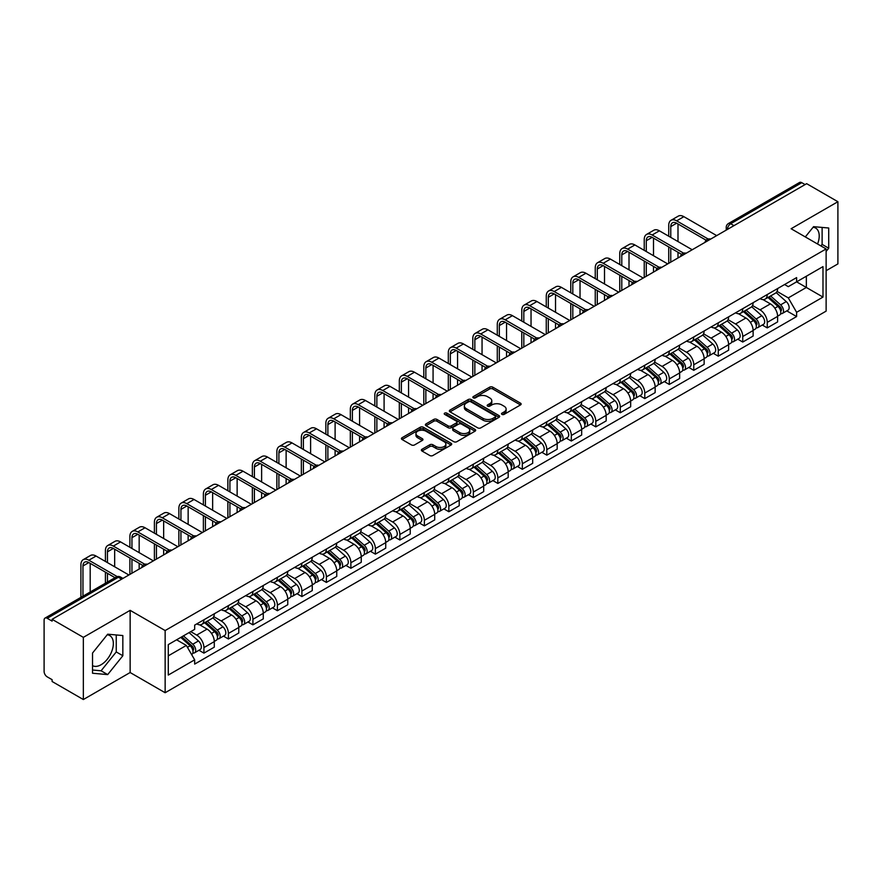 <?xml version="1.0" encoding="UTF-8"?>
<svg xmlns="http://www.w3.org/2000/svg" width="882" height="882" viewBox="0 0 882 882"><rect width="100%" height="100%" fill="white"/><g stroke="black" fill="none" stroke-linecap="round" stroke-linejoin="round"><path stroke-width="1.32" d="M501.957 414.397A1.521 0.882 0 0 0 504.118 414.397L520.49 404.937A2.183 1.257 0 0 0 521.13 404.055A2.183 1.257 0 0 0 520.49 403.162L492.751 387.143A2.183 1.257 0 0 0 489.675 387.143L473.292 396.602A1.521 0.882 0 0 0 472.851 397.22A1.521 0.882 0 0 0 473.292 397.848A1.521 0.882 0 0 0 475.453 397.848L477.57 396.624A6.979 4.024 0 0 1 487.437 396.624L489.753 397.958A6.979 4.024 0 0 1 491.792 400.803A6.979 4.024 0 0 1 489.753 403.647L487.625 404.871A1.521 0.882 0 0 0 487.184 405.5A1.521 0.882 0 0 0 487.625 406.117A1.521 0.882 0 0 0 489.786 406.117L491.902 404.893A6.979 4.024 0 0 1 501.77 404.893L504.085 406.227A6.979 4.024 0 0 1 506.125 409.083A6.979 4.024 0 0 1 504.085 411.927L501.957 413.151A1.521 0.882 0 0 0 501.516 413.768A1.521 0.882 0 0 0 501.957 414.397L501.957 413.151M813.072 227.269A17.32 10 -60 0 1 815.63 228.052A17.32 10 -60 0 1 817.57 244.005M107.196 634.808A17.32 10 -60 0 1 109.754 635.591A17.32 10 -60 0 1 112.411 649.472A17.32 10 -60 0 1 101.088 664.73A17.32 10 -60 0 1 92.533 665.645M422.015 449.247A2.183 1.257 0 0 0 421.375 450.14A2.183 1.257 0 0 0 422.015 451.033L429.799 455.52A2.183 1.257 0 0 0 432.886 455.52L451.066 445.024A2.183 1.257 0 0 0 451.705 444.131A2.183 1.257 0 0 0 451.066 443.249L423.327 427.23A2.183 1.257 0 0 0 420.24 427.23L402.06 437.726A2.183 1.257 0 0 0 401.42 438.619A2.183 1.257 0 0 0 402.06 439.512L411.464 444.936A2.183 1.257 0 0 0 414.54 444.936L422.324 440.438A2.183 1.257 0 0 0 422.963 439.556A2.183 1.257 0 0 0 422.324 438.663L417.66 435.973A5.832 3.363 0 0 1 415.951 433.591A5.832 3.363 0 0 1 419.556 430.482A5.832 3.363 0 0 1 425.907 431.21L444.175 441.75A5.832 3.363 0 0 1 445.873 444.131A5.832 3.363 0 0 1 442.279 447.24A5.832 3.363 0 0 1 435.928 446.512L432.886 444.76A2.183 1.257 0 0 0 429.799 444.76L422.015 449.247L422.015 451.033L429.799 446.568L429.799 444.76M165.143 630.553L130.139 610.344L83.349 637.355L52.104 619.318L806.655 183.677L837.9 201.713L791.11 228.736L826.125 248.945L165.143 630.553L165.143 692.734L826.125 311.125L826.125 248.945M477.724 427.858A2.183 1.257 0 0 0 480.811 427.858L498.992 417.351A2.183 1.257 0 0 0 499.631 416.469A2.183 1.257 0 0 0 498.992 415.576L471.253 399.557A2.183 1.257 0 0 0 468.177 399.557L449.985 410.064A2.183 1.257 0 0 0 449.346 410.946A2.183 1.257 0 0 0 449.985 411.839L477.724 427.858M445.278 414.727A1.521 0.882 0 0 1 446.832 414.937L475.001 431.21L456.843 441.684A2.183 1.257 0 0 1 453.767 441.684L426.028 425.675L426.028 423.889A2.183 1.257 0 0 0 425.389 424.782A2.183 1.257 0 0 0 426.028 425.675M426.028 423.889L433.812 419.402A2.183 1.257 0 0 1 436.888 419.402L448.133 425.896A2.183 1.257 0 0 0 451.22 425.896L456.38 422.919A2.183 1.257 0 0 0 457.019 422.026A2.183 1.257 0 0 0 456.38 421.133L444.671 414.375A1.521 0.882 0 0 1 444.219 413.746A1.521 0.882 0 0 1 445.167 412.941A1.521 0.882 0 0 1 446.832 413.129L475.034 429.413A2.183 1.257 0 0 1 475.674 430.295A2.183 1.257 0 0 1 475.034 431.188L475.034 429.413M83.349 637.355L83.349 699.536L52.104 681.499L52.104 679.68L47.242 676.88A4.443 2.569 -120 0 1 44.1 671.434L44.1 620.134A4.443 2.569 -120 0 1 45.015 618.095L116.137 577.037A4.443 2.569 60 0 1 118.364 577.258L47.242 618.315A4.443 2.569 -120 0 0 45.015 618.095M826.125 270.697L837.9 263.905L837.9 201.713M83.349 699.536L130.139 672.525L165.143 692.734M52.104 619.318L52.104 621.126L47.242 618.315M733.967 225.649L730.671 223.741A4.443 2.569 60 0 0 728.444 223.521L799.566 182.464A4.443 2.569 60 0 1 801.793 182.684L730.671 223.741A4.443 2.569 120 0 0 727.529 229.188L727.529 229.364M805.09 184.592L801.793 182.684M767.252 294.544A10.209 5.898 60 0 1 765.135 299.119L775.499 293.144A10.209 5.898 -120 0 0 777.615 288.557M752.544 305.536L760.03 309.858A10.209 5.898 60 0 1 767.252 322.371L777.615 316.384A10.209 5.898 -120 0 0 770.394 303.871L762.974 299.593M777.615 316.384L777.615 321.908L767.252 327.895L762.28 325.028M765.135 299.119A10.209 5.898 60 0 1 760.108 298.667M767.252 322.371L767.252 327.895M742.754 308.678A10.209 5.898 60 0 1 740.637 313.264L751.001 307.278A10.209 5.898 -120 0 0 753.118 302.691M737.793 339.173L742.754 342.04L753.118 336.053L753.118 330.53A10.209 5.898 -120 0 0 745.896 318.016L738.477 313.738M740.637 313.264A10.209 5.898 60 0 1 735.61 312.801M728.047 319.681L735.533 324.003A10.209 5.898 60 0 1 742.754 336.505L742.754 342.04M718.268 322.823A10.209 5.898 60 0 1 716.151 327.409L726.514 321.423A10.209 5.898 -120 0 0 728.631 316.836M713.295 353.307L718.268 356.174L728.631 350.198L728.631 344.664A10.209 5.898 -120 0 0 721.41 332.161L713.99 327.872M716.151 327.409A10.209 5.898 60 0 1 711.124 326.946M703.56 333.815L711.046 338.137A10.209 5.898 60 0 1 718.268 350.65L718.268 356.174M693.77 336.957A10.209 5.898 60 0 1 691.653 341.543L702.017 335.557A10.209 5.898 -120 0 0 704.134 330.982M688.809 367.452L693.77 370.319L704.134 364.332L704.134 358.809A10.209 5.898 -120 0 0 696.912 346.295L689.492 342.018M691.653 341.543A10.209 5.898 60 0 1 686.626 341.08M679.063 347.96L686.549 352.282A10.209 5.898 60 0 1 693.77 364.784L693.77 370.319M669.284 351.102A10.209 5.898 60 0 1 667.167 355.689L677.53 349.702A10.209 5.898 -120 0 0 679.647 345.116M664.311 381.586L669.284 384.453L679.647 378.477L679.647 372.943A10.209 5.898 -120 0 0 672.426 360.44L665.006 356.152M667.167 355.689A10.209 5.898 60 0 1 662.139 355.226M654.576 362.094L662.062 366.416A10.209 5.898 60 0 1 669.284 378.929L669.284 384.453M644.786 365.236A10.209 5.898 60 0 1 642.669 369.823L653.033 363.847A10.209 5.898 -120 0 0 655.15 359.261M639.825 395.731L644.786 398.598L655.15 392.611L655.15 387.088A10.209 5.898 -120 0 0 647.928 374.574L640.508 370.297M642.669 369.823A10.209 5.898 60 0 1 637.642 369.36M630.079 376.239L637.565 380.561A10.209 5.898 60 0 1 644.786 393.074L644.786 398.598M620.3 379.381A10.209 5.898 60 0 1 618.183 383.968L628.546 377.981A10.209 5.898 -120 0 0 630.652 373.395M615.327 409.865L620.3 412.743L630.663 406.756L630.663 401.222A10.209 5.898 -120 0 0 623.431 388.719L616.022 384.431M618.183 383.968A10.209 5.898 60 0 1 613.155 383.505M605.592 390.384L613.078 394.695A10.209 5.898 60 0 1 620.3 407.208L620.3 412.743M595.802 393.526A10.209 5.898 60 0 1 593.685 398.102L604.049 392.126A10.209 5.898 -120 0 0 606.166 387.54M590.841 424.01L595.802 426.877L606.166 420.901L606.166 415.367A10.209 5.898 -120 0 0 598.944 402.853L591.524 398.576M593.685 398.102A10.209 5.898 60 0 1 588.658 397.65M581.095 404.518L588.581 408.84A10.209 5.898 60 0 1 595.802 421.353L595.802 426.877M571.316 407.66A10.209 5.898 60 0 1 569.199 412.247L579.562 406.26A10.209 5.898 -120 0 0 581.668 401.685M566.343 438.156L571.316 441.022L581.668 435.035L581.668 429.512A10.209 5.898 -120 0 0 574.447 416.999L567.038 412.721M569.199 412.247A10.209 5.898 60 0 1 564.171 411.784M556.608 418.663L564.094 422.985A10.209 5.898 60 0 1 571.316 435.488L571.316 441.022M546.818 421.805A10.209 5.898 60 0 1 544.701 426.392L555.065 420.405A10.209 5.898 -120 0 0 557.181 415.819M541.846 452.29L546.818 455.156L557.181 449.181L557.181 443.646A10.209 5.898 -120 0 0 549.96 431.144L542.54 426.855M544.701 426.392A10.209 5.898 60 0 1 539.674 425.929M532.111 432.797L539.597 437.119A10.209 5.898 60 0 1 546.818 449.633L546.818 455.156M522.331 435.94A10.209 5.898 60 0 1 520.215 440.526L530.578 434.55A10.209 5.898 -120 0 0 532.684 429.964M517.359 466.435L522.331 469.301L532.684 463.315L532.684 457.791A10.209 5.898 -120 0 0 525.463 445.278L518.054 441M520.215 440.526A10.209 5.898 60 0 1 515.187 440.063M507.624 446.942L515.11 451.264A10.209 5.898 60 0 1 522.331 463.767L522.331 469.301M497.834 450.085A10.209 5.898 60 0 1 495.717 454.671L506.081 448.684A10.209 5.898 -120 0 0 508.197 444.098M492.862 480.569L497.834 483.446L508.197 477.46L508.197 471.925A10.209 5.898 -120 0 0 500.976 459.423L493.556 455.134M495.717 454.671A10.209 5.898 60 0 1 490.69 454.208M483.127 461.077L490.613 465.398A10.209 5.898 60 0 1 497.834 477.912L497.834 483.446M473.347 464.219A10.209 5.898 60 0 1 471.231 468.805L481.594 462.83A10.209 5.898 -120 0 0 483.7 458.243M468.375 494.714L473.347 497.58L483.7 491.594L483.7 486.07A10.209 5.898 -120 0 0 476.478 473.557L469.07 469.279M471.231 468.805A10.209 5.898 60 0 1 466.203 468.353M458.64 475.222L466.115 479.543A10.209 5.898 60 0 1 473.347 492.057L473.347 497.58M448.85 478.364A10.209 5.898 60 0 1 446.733 482.95L457.097 476.964A10.209 5.898 -120 0 0 459.213 472.377M443.878 508.859L448.85 511.725L459.213 505.739L459.213 500.215A10.209 5.898 -120 0 0 451.992 487.702L444.572 483.424M446.733 482.95A10.209 5.898 60 0 1 441.706 482.487M434.142 489.367L441.628 493.688A10.209 5.898 60 0 1 448.85 506.191L448.85 511.725M424.352 492.509A10.209 5.898 60 0 1 422.246 497.095L432.61 491.109A10.209 5.898 -120 0 0 434.716 486.522M419.391 522.993L424.363 525.859L434.716 519.884L434.716 514.349A10.209 5.898 -120 0 0 427.494 501.847L420.086 497.558M422.246 497.095A10.209 5.898 60 0 1 417.219 496.632M409.656 503.501L417.131 507.823A10.209 5.898 60 0 1 424.363 520.336L424.363 525.859M399.866 506.643A10.209 5.898 60 0 1 397.749 511.229L408.112 505.243A10.209 5.898 -120 0 0 410.229 500.667M394.893 537.138L399.866 540.005L410.229 534.018L410.229 528.494A10.209 5.898 -120 0 0 403.008 515.981L395.588 511.703M397.749 511.229A10.209 5.898 60 0 1 392.722 510.766M385.158 517.646L392.644 521.968A10.209 5.898 60 0 1 399.866 534.47L399.866 540.005M375.368 520.788A10.209 5.898 60 0 1 373.262 525.374L383.615 519.388A10.209 5.898 -120 0 0 385.732 514.801M370.407 551.272L375.368 554.139L385.732 548.163L385.732 542.628A10.209 5.898 -120 0 0 378.51 530.126L371.102 525.837M373.262 525.374A10.209 5.898 60 0 1 368.235 524.911M360.672 531.78L368.147 536.102A10.209 5.898 60 0 1 375.368 548.615L375.368 554.139M350.882 534.922A10.209 5.898 60 0 1 348.765 539.508L359.128 533.533A10.209 5.898 -120 0 0 361.245 528.946M345.909 565.417L350.882 568.284L361.245 562.297L361.245 556.774A10.209 5.898 -120 0 0 354.024 544.26L346.604 539.982M348.765 539.508A10.209 5.898 60 0 1 343.737 539.045M336.174 545.925L343.66 550.247A10.209 5.898 60 0 1 350.882 562.749L350.882 568.284M326.384 549.067A10.209 5.898 60 0 1 324.278 553.653L334.631 547.667A10.209 5.898 -120 0 0 336.748 543.08M321.423 579.551L326.384 582.429L336.748 576.442L336.748 570.908A10.209 5.898 -120 0 0 329.526 558.405L322.117 554.117M324.278 553.653A10.209 5.898 60 0 1 319.251 553.19M311.688 560.07L319.163 564.381A10.209 5.898 60 0 1 326.384 576.894L326.384 582.429M301.898 563.212A10.209 5.898 60 0 1 299.781 567.788L310.144 561.812A10.209 5.898 -120 0 0 312.261 557.226M296.925 593.696L301.898 596.563L312.261 590.587L312.261 585.053A10.209 5.898 -120 0 0 305.04 572.539L297.62 568.262M299.781 567.788A10.209 5.898 60 0 1 294.753 567.335M287.19 574.204L294.676 578.526A10.209 5.898 60 0 1 301.898 591.039L301.898 596.563M277.4 577.346A10.209 5.898 60 0 1 275.294 581.933L285.647 575.946A10.209 5.898 -120 0 0 287.764 571.371M272.439 607.841L277.4 610.708L287.764 604.721L287.764 599.198A10.209 5.898 -120 0 0 280.542 586.684L273.122 582.407M275.294 581.933A10.209 5.898 60 0 1 270.256 581.47M262.704 588.349L270.179 592.671A10.209 5.898 60 0 1 277.4 605.173L277.4 610.708M252.914 591.491A10.209 5.898 60 0 1 250.797 596.078L261.16 590.091A10.209 5.898 -120 0 0 263.277 585.505M247.941 621.975L252.914 624.842L263.277 618.866L263.277 613.332A10.209 5.898 -120 0 0 256.056 600.829L248.636 596.541M250.797 596.078A10.209 5.898 60 0 1 245.769 595.615M238.206 602.483L245.692 606.805A10.209 5.898 60 0 1 252.914 619.318L252.914 624.842M228.416 605.625A10.209 5.898 60 0 1 226.299 610.212L236.663 604.236A10.209 5.898 -120 0 0 238.779 599.65M223.455 636.12L228.416 638.987L238.779 633L238.779 627.477A10.209 5.898 -120 0 0 231.558 614.963L224.138 610.686M226.299 610.212A10.209 5.898 60 0 1 221.272 609.749M213.709 616.628L221.195 620.95A10.209 5.898 60 0 1 228.416 633.452L228.416 638.987M203.929 619.77A10.209 5.898 60 0 1 201.813 624.357L212.176 618.37A10.209 5.898 -120 0 0 214.293 613.784M198.957 650.255L203.929 653.132L214.293 647.145L214.293 641.611A10.209 5.898 -120 0 0 207.072 629.109L199.652 624.82M201.813 624.357A10.209 5.898 60 0 1 196.785 623.894M190.744 631.644L196.708 635.084A10.209 5.898 60 0 1 203.929 647.597L203.929 653.132M784.594 284.522L788.288 286.65L822.983 266.618L806.346 276.231L806.346 287.466L788.288 297.895L777.031 291.391M168.286 655.844L186.345 645.426L194.668 659.835L168.286 675.061L168.286 644.61L194.668 629.373L194.668 625.118L796.611 277.587L796.611 281.843L822.983 297.08L796.611 312.305L788.288 297.895M822.983 266.618L822.983 297.08M194.668 659.835L194.668 664.091L796.611 316.561L796.611 312.305M826.125 251.436L828.716 248.217L828.716 228.008L813.568 226.663L805.31 236.927M130.139 610.344L130.139 672.525M92.533 673.242L107.681 674.598L122.841 655.745L122.841 635.547L107.681 634.191L92.533 653.044L92.533 673.242M186.345 645.426L176.609 639.803M786.777 310.883L796.611 316.561M820.899 245.924L822.123 244.402L822.123 227.424M822.123 244.402L828.716 248.217M92.533 670.022L101.088 670.794L116.248 651.941L116.248 634.963M101.088 670.794L107.681 674.598M116.248 651.941L122.841 655.745M502.575 414.606L504.085 413.735A6.979 4.024 0 0 0 506.125 410.891L506.125 409.083M491.792 400.803L491.792 402.622A6.979 4.024 0 0 1 489.753 405.466L488.242 406.337M520.49 403.162L520.49 404.937L492.751 388.962A2.183 1.257 0 0 0 489.675 388.962L473.91 398.058M498.992 415.576L498.992 417.351L471.253 401.376A2.183 1.257 0 0 0 468.177 401.376L450.018 411.85M495.144 417.087A1.521 0.882 0 0 0 495.585 416.469A1.521 0.882 0 0 0 495.144 415.841L470.79 401.784A1.521 0.882 0 0 0 468.64 401.784L466.402 403.074A6.979 4.024 0 0 0 464.362 405.918A6.979 4.024 0 0 0 466.402 408.763L483.049 418.377A6.979 4.024 0 0 0 492.906 418.377L495.144 417.087L495.144 418.895A1.521 0.882 0 0 0 495.585 418.277L495.585 416.469M464.362 405.918L464.362 407.738A6.979 4.024 0 0 0 466.402 410.582L466.402 408.763M495.144 418.895L492.906 420.185A6.979 4.024 0 0 1 483.049 420.185L466.402 410.582M426.05 425.686L433.812 421.21L433.812 419.402M457.019 422.026L457.019 423.834A2.183 1.257 0 0 1 456.38 424.727L451.22 427.704A2.183 1.257 0 0 1 448.133 427.704L436.888 421.21A2.183 1.257 0 0 0 433.812 421.21M459.809 432.632A5.832 3.363 0 0 0 466.17 433.36A5.832 3.363 0 0 0 469.764 430.251A5.832 3.363 0 0 0 468.055 427.88L461.628 424.165A2.183 1.257 0 0 0 458.541 424.165L453.381 427.142A2.183 1.257 0 0 0 452.742 428.035A2.183 1.257 0 0 0 453.381 428.917L459.809 432.632L459.809 434.451A5.832 3.363 0 0 0 466.17 435.179A5.832 3.363 0 0 0 469.764 432.07L469.764 430.251M452.742 428.035L452.742 429.843A2.183 1.257 0 0 0 453.381 430.736L453.381 428.917M459.809 434.451L453.381 430.736M445.873 444.131L445.873 445.95A5.832 3.363 0 0 1 442.279 449.059A5.832 3.363 0 0 1 435.928 448.332L432.886 446.568A2.183 1.257 0 0 0 429.799 446.568M415.951 433.591L415.951 435.399A5.832 3.363 0 0 0 417.66 437.781L417.66 435.973M422.324 438.663L422.324 440.438L417.66 437.781M451.033 445.046L423.327 429.038A2.183 1.257 0 0 0 420.24 429.038L402.093 439.523L402.06 437.726M767.957 297.499L777.935 306.396A5.546 3.208 60 0 1 779.677 314.984L777.604 316.175M768.222 297.73L772.919 300.442M768.961 296.914L780.074 306.826A2.668 1.543 60 0 1 780.901 310.938A2.668 1.543 60 0 1 780.658 311.037M770.625 295.955L780.603 304.852A5.546 3.208 60 0 1 782.345 313.441A5.546 3.208 60 0 1 780.669 313.617M776.193 292.615L786.259 301.6A5.546 3.208 60 0 1 788.001 310.177L782.345 313.441M670.772 237.39L670.772 226.597A8.324 4.807 60 0 1 672.492 222.793A8.324 4.807 60 0 1 676.659 223.201L706.14 240.224M716.691 235.615L683.881 216.674A11.212 6.472 -120 0 0 678.28 216.123L671.048 220.291A11.212 6.472 -120 0 0 668.732 225.417L668.732 236.211M708.169 239.033L676.659 220.842A11.212 6.472 -120 0 0 671.048 220.291M668.732 246.905L668.732 263.31M670.772 262.13L670.772 248.085M677.993 257.963L677.993 252.252M677.993 241.558L677.993 223.973M743.46 311.633L753.448 320.541A5.546 3.208 60 0 1 755.19 329.118L753.118 330.32M743.724 311.864L748.432 314.576M744.474 311.048L755.576 320.96A2.668 1.543 60 0 1 756.414 325.083A2.668 1.543 60 0 1 756.172 325.182M746.139 310.089L756.117 318.997A5.546 3.208 60 0 1 757.859 327.586A5.546 3.208 60 0 1 756.183 327.762M751.696 306.749L761.761 315.734A5.546 3.208 60 0 1 763.514 324.322L757.859 327.586M718.973 325.778L728.951 334.675A5.546 3.208 60 0 1 730.693 343.263L728.62 344.454M719.238 326.009L723.935 328.721M719.977 325.193L731.09 335.105A2.668 1.543 60 0 1 731.917 339.217A2.668 1.543 60 0 1 731.674 339.316M721.641 324.234L731.619 333.142A5.546 3.208 60 0 1 733.361 341.72A5.546 3.208 60 0 1 731.685 341.896M727.209 320.894L737.275 329.879A5.546 3.208 60 0 1 739.017 338.456L733.361 341.72M646.274 251.524L646.274 240.742A8.324 4.807 60 0 1 648.005 236.927A8.324 4.807 60 0 1 652.162 237.346L681.643 254.358M692.205 249.76L659.394 230.819A11.212 6.472 -120 0 0 653.783 230.257L646.561 234.425A11.212 6.472 -120 0 0 644.235 239.562L644.235 250.345M683.671 253.178L652.162 234.987A11.212 6.472 -120 0 0 646.561 234.425M644.235 261.05L644.235 277.455M646.274 276.275L646.274 262.219M653.507 272.108L653.507 266.397M653.507 255.692L653.507 238.107M621.788 265.669L621.788 254.887A8.324 4.807 60 0 1 623.508 251.072A8.324 4.807 60 0 1 627.675 251.48L657.156 268.503M667.707 263.905L634.897 244.953A11.212 6.472 -120 0 0 629.296 244.402L622.064 248.57A11.212 6.472 -120 0 0 619.748 253.707L619.748 264.49M659.185 267.312L627.675 249.121A11.212 6.472 -120 0 0 622.064 248.57M619.748 275.184L619.748 291.589M621.788 290.41L621.788 276.364M629.009 286.242L629.009 280.531M629.009 269.837L629.009 252.252M694.476 339.912L704.464 348.82A5.546 3.208 60 0 1 706.206 357.408L704.134 358.599M694.74 340.154L699.448 342.866M695.49 339.338L706.592 349.239A2.668 1.543 60 0 1 707.43 353.362A2.668 1.543 60 0 1 707.188 353.462M697.155 338.368L707.132 347.276A5.546 3.208 60 0 1 708.874 355.865A5.546 3.208 60 0 1 707.199 356.041M702.711 335.028L712.777 344.013A5.546 3.208 60 0 1 714.519 352.602L708.874 355.865M669.989 354.057L679.967 362.965A5.546 3.208 60 0 1 681.709 371.543L679.636 372.744M670.254 354.288L674.951 357.001M670.993 353.473L682.106 363.384A2.668 1.543 60 0 1 682.933 367.507A2.668 1.543 60 0 1 682.69 367.596M672.657 352.513L682.635 361.422A5.546 3.208 60 0 1 684.377 369.999A5.546 3.208 60 0 1 682.701 370.186M678.225 349.173L688.291 358.158A5.546 3.208 60 0 1 690.033 366.736L684.377 369.999M645.492 368.191L655.48 377.099A5.546 3.208 60 0 1 657.222 385.688L655.15 386.878M645.756 368.433L650.453 371.146M646.506 367.618L657.608 377.529A2.668 1.543 60 0 1 658.446 381.641A2.668 1.543 60 0 1 658.204 381.741M648.171 366.658L658.148 375.556A5.546 3.208 60 0 1 659.89 384.144A5.546 3.208 60 0 1 658.215 384.32M653.727 363.318L663.793 372.292A5.546 3.208 60 0 1 665.535 380.881L659.89 384.144M597.29 279.803L597.29 269.021A8.324 4.807 60 0 1 599.021 265.206A8.324 4.807 60 0 1 603.178 265.625L632.659 282.648M643.221 278.039L610.41 259.099A11.212 6.472 -120 0 0 604.798 258.536L597.577 262.715A11.212 6.472 -120 0 0 595.251 267.841L595.251 278.635M634.687 281.457L603.178 263.266A11.212 6.472 -120 0 0 597.577 262.715M595.251 289.329L595.251 305.734M597.29 304.555L597.29 290.509M604.512 300.387L604.512 294.676M604.512 283.982L604.512 266.397M572.804 293.949L572.804 283.166A8.324 4.807 60 0 1 574.524 279.351A8.324 4.807 60 0 1 578.691 279.759L608.172 296.782M618.723 292.185L585.913 273.233A11.212 6.472 -120 0 0 580.301 272.681L573.079 276.849A11.212 6.472 -120 0 0 570.764 281.986L570.764 292.769M610.201 295.602L578.691 277.411A11.212 6.472 -120 0 0 573.079 276.849M570.764 303.463L570.764 319.868M572.804 318.7L572.804 304.643M580.025 314.521L580.025 308.81M580.025 298.116L580.025 280.531M548.306 308.094L548.306 297.3A8.324 4.807 60 0 1 550.037 293.497A8.324 4.807 60 0 1 554.194 293.904L583.675 310.927M594.236 306.319L561.415 287.378A11.212 6.472 -120 0 0 555.814 286.826L548.593 290.994A11.212 6.472 -120 0 0 546.267 296.12L546.267 306.914M585.703 309.736L554.194 291.545A11.212 6.472 -120 0 0 548.593 290.994M546.267 317.608L546.267 334.013M548.306 332.834L548.306 318.788M555.528 328.666L555.528 322.955M555.528 312.261L555.528 294.676M621.005 382.336L630.983 391.244A5.546 3.208 60 0 1 632.725 399.822L630.652 401.023M621.27 382.567L625.966 385.28M622.008 381.752L633.122 391.663A2.668 1.543 60 0 1 633.949 395.786A2.668 1.543 60 0 1 633.706 395.886M623.673 380.792L633.651 389.701A5.546 3.208 60 0 1 635.393 398.289A5.546 3.208 60 0 1 633.717 398.466M629.241 377.452L639.307 386.437A5.546 3.208 60 0 1 641.049 395.026L635.393 398.289M523.82 322.228L523.82 311.445A8.324 4.807 60 0 1 525.54 307.631A8.324 4.807 60 0 1 529.707 308.05L559.188 325.061M569.739 320.464L536.929 301.523A11.212 6.472 -120 0 0 531.317 300.96L524.095 305.128A11.212 6.472 -120 0 0 521.78 310.266L521.78 321.048M561.217 323.881L529.707 305.69A11.212 6.472 -120 0 0 524.095 305.128M521.78 331.742L521.78 348.158M523.82 346.979L523.82 332.922M531.041 342.811L531.041 337.1M531.041 326.395L531.041 308.81M596.508 396.481L606.496 405.378A5.546 3.208 60 0 1 608.238 413.967L606.166 415.157M596.772 396.713L601.469 399.425M597.522 395.897L608.624 405.808A2.668 1.543 60 0 1 609.462 409.921A2.668 1.543 60 0 1 609.219 410.02M599.176 394.938L609.164 403.846A5.546 3.208 60 0 1 610.906 412.423A5.546 3.208 60 0 1 609.23 412.6M604.743 391.597L614.809 400.582A5.546 3.208 60 0 1 616.551 409.16L610.906 412.423M499.322 336.373L499.322 325.579A8.324 4.807 60 0 1 501.053 321.776A8.324 4.807 60 0 1 505.21 322.184L534.69 339.206M545.252 334.598L512.431 315.657A11.212 6.472 -120 0 0 506.83 315.106L499.609 319.273A11.212 6.472 -120 0 0 497.283 324.411L497.283 335.193M536.719 338.015L505.21 319.824A11.212 6.472 -120 0 0 499.609 319.273M497.283 345.887L497.283 362.293M499.322 361.113L499.322 347.067M506.544 356.945L506.544 351.234M506.544 340.54L506.544 322.955M572.021 410.615L581.999 419.523A5.546 3.208 60 0 1 583.741 428.101L581.668 429.302M572.286 410.858L576.982 413.57M573.024 410.031L584.127 419.942A2.668 1.543 60 0 1 584.964 424.066A2.668 1.543 60 0 1 584.722 424.165M574.689 409.072L584.667 417.98A5.546 3.208 60 0 1 586.409 426.568A5.546 3.208 60 0 1 584.733 426.745M580.257 405.731L590.323 414.716A5.546 3.208 60 0 1 592.065 423.305L586.409 426.568M474.836 350.507L474.836 339.724A8.324 4.807 60 0 1 476.556 335.91A8.324 4.807 60 0 1 480.723 336.329L510.204 353.34M520.755 348.743L487.944 329.802A11.212 6.472 -120 0 0 482.333 329.24L475.111 333.418A11.212 6.472 -120 0 0 472.796 338.545L472.796 349.327M512.233 352.161L480.723 333.969A11.212 6.472 -120 0 0 475.111 333.418M472.796 360.032L472.796 376.438M474.836 375.258L474.836 361.212M482.057 371.09L482.057 365.38M482.057 354.685L482.057 337.1M547.524 424.76L557.512 433.668A5.546 3.208 60 0 1 559.254 442.246L557.181 443.437M547.788 424.992L552.485 427.704M548.538 424.176L559.64 434.087A2.668 1.543 60 0 1 560.478 438.211A2.668 1.543 60 0 1 560.235 438.299M550.192 423.217L560.18 432.125A5.546 3.208 60 0 1 561.922 440.702A5.546 3.208 60 0 1 560.246 440.879M555.759 419.876L565.825 428.861A5.546 3.208 60 0 1 567.567 437.439L561.922 440.702M450.338 364.652L450.338 353.869A8.324 4.807 60 0 1 452.069 350.055A8.324 4.807 60 0 1 456.226 350.463L485.706 367.485M496.268 362.888L463.447 343.936A11.212 6.472 -120 0 0 457.846 343.385L450.625 347.552A11.212 6.472 -120 0 0 448.299 352.69L448.299 363.472M487.735 366.295L456.226 348.114A11.212 6.472 -120 0 0 450.625 347.552M448.299 374.166L448.299 390.572M450.338 389.392L450.338 375.346M457.56 385.225L457.56 379.514M457.56 368.819L457.56 351.234M523.037 438.894L533.015 447.802A5.546 3.208 60 0 1 534.757 456.391L532.684 457.582M523.302 439.137L527.998 441.849M524.04 438.321L535.142 448.221A2.668 1.543 60 0 1 535.98 452.345A2.668 1.543 60 0 1 535.738 452.444M525.705 437.362L535.683 446.259A5.546 3.208 60 0 1 537.425 454.847A5.546 3.208 60 0 1 535.749 455.024M531.273 434.021L541.339 442.996A5.546 3.208 60 0 1 543.08 451.584L537.425 454.847M425.852 378.797L425.852 368.003A8.324 4.807 60 0 1 427.572 364.189A8.324 4.807 60 0 1 431.739 364.608L461.22 381.63M471.771 377.022L438.96 358.081A11.212 6.472 -120 0 0 433.349 357.53L426.127 361.697A11.212 6.472 -120 0 0 423.812 366.824L423.812 377.617M463.248 380.44L431.739 362.248A11.212 6.472 -120 0 0 426.127 361.697M423.812 388.312L423.812 404.717M425.852 403.537L425.852 389.491M433.073 399.37L433.073 393.659M433.073 382.964L433.073 365.38M498.539 453.039L508.528 461.947A5.546 3.208 60 0 1 510.27 470.525L508.197 471.727M498.804 453.271L503.501 455.983M499.554 452.455L510.656 462.366A2.668 1.543 60 0 1 511.494 466.49A2.668 1.543 60 0 1 511.251 466.578M501.208 451.496L511.196 460.404A5.546 3.208 60 0 1 512.938 468.981A5.546 3.208 60 0 1 511.262 469.169M506.775 448.155L516.841 457.141A5.546 3.208 60 0 1 518.583 465.718L512.938 468.981M401.354 392.931L401.354 382.149A8.324 4.807 60 0 1 403.085 378.334A8.324 4.807 60 0 1 407.241 378.742L436.722 395.764M447.284 391.167L414.463 372.215A11.212 6.472 -120 0 0 408.862 371.664L401.641 375.831A11.212 6.472 -120 0 0 399.314 380.969L399.314 391.751M438.751 394.585L407.241 376.393A11.212 6.472 -120 0 0 401.641 375.831M399.314 402.446L399.314 418.862M401.354 417.682L401.354 403.625M408.575 413.504L408.575 407.793M408.575 397.098L408.575 379.514M474.053 467.173L484.031 476.082A5.546 3.208 60 0 1 485.773 484.67L483.7 485.861M474.318 467.416L479.014 470.128M475.056 466.6L486.158 476.512A2.668 1.543 60 0 1 486.996 480.624A2.668 1.543 60 0 1 486.754 480.723M476.721 465.641L486.699 474.538A5.546 3.208 60 0 1 488.441 483.127A5.546 3.208 60 0 1 486.765 483.303M482.289 462.3L492.354 471.286A5.546 3.208 60 0 1 494.096 479.863L488.441 483.127M376.868 407.076L376.868 396.283A8.324 4.807 60 0 1 378.587 392.479A8.324 4.807 60 0 1 382.755 392.887L412.236 409.91M422.787 405.301L389.976 386.36A11.212 6.472 -120 0 0 384.365 385.809L377.143 389.976A11.212 6.472 -120 0 0 374.828 395.103L374.828 405.896M414.264 408.719L382.755 390.528A11.212 6.472 -120 0 0 377.143 389.976M374.828 416.591L374.828 432.996M376.868 431.816L376.868 417.77M384.089 427.649L384.089 421.938M384.089 411.244L384.089 393.659M449.555 481.318L459.544 490.227A5.546 3.208 60 0 1 461.286 498.804L459.213 500.006M449.82 481.55L454.517 484.262M450.57 480.734L461.672 490.646A2.668 1.543 60 0 1 462.51 494.769A2.668 1.543 60 0 1 462.267 494.868M452.223 479.775L462.212 488.683A5.546 3.208 60 0 1 463.954 497.272A5.546 3.208 60 0 1 462.278 497.448M457.791 476.434L467.857 485.42A5.546 3.208 60 0 1 469.599 494.008L463.954 497.272M352.37 421.21L352.37 410.428A8.324 4.807 60 0 1 354.101 406.613A8.324 4.807 60 0 1 358.257 407.032L387.738 424.044M398.3 419.446L365.479 400.505A11.212 6.472 -120 0 0 359.878 399.943L352.657 404.11A11.212 6.472 -120 0 0 350.33 409.248L350.33 420.03M389.767 422.864L358.257 404.673A11.212 6.472 -120 0 0 352.657 404.11M350.33 430.736L350.33 447.141M352.37 445.961L352.37 431.904M359.591 441.794L359.591 436.083M359.591 425.378L359.591 407.793M425.069 495.464L435.047 504.361A5.546 3.208 60 0 1 436.788 512.949L434.716 514.14M425.333 495.695L430.03 498.407M426.072 494.879L437.174 504.791A2.668 1.543 60 0 1 438.012 508.903A2.668 1.543 60 0 1 437.77 509.002M427.737 493.92L437.715 502.828A5.546 3.208 60 0 1 439.457 511.406A5.546 3.208 60 0 1 437.781 511.582M433.305 490.579L443.37 499.565A5.546 3.208 60 0 1 445.112 508.142L439.457 511.406M327.883 435.355L327.883 424.573A8.324 4.807 60 0 1 329.603 420.758A8.324 4.807 60 0 1 333.771 421.166L363.252 438.189M373.803 433.591L340.992 414.639A11.212 6.472 -120 0 0 335.38 414.088L328.159 418.255A11.212 6.472 -120 0 0 325.844 423.393L325.844 434.176M365.269 436.998L333.771 418.807A11.212 6.472 -120 0 0 328.159 418.255M325.844 444.87L325.844 461.275M327.883 460.095L327.883 446.049M335.105 455.928L335.105 450.217M335.105 439.523L335.105 421.938M400.571 509.598L410.549 518.506A5.546 3.208 60 0 1 412.302 527.094L410.229 528.285M400.836 509.84L405.533 512.552M401.586 509.024L412.688 518.925A2.668 1.543 60 0 1 413.526 523.048A2.668 1.543 60 0 1 413.283 523.147M403.239 508.054L413.228 516.962A5.546 3.208 60 0 1 414.97 525.551A5.546 3.208 60 0 1 413.294 525.727M408.807 504.713L418.873 513.699A5.546 3.208 60 0 1 420.615 522.287L414.97 525.551M303.386 449.489L303.386 438.707A8.324 4.807 60 0 1 305.117 434.892A8.324 4.807 60 0 1 309.273 435.311L338.754 452.334M349.316 447.725L316.495 428.784A11.212 6.472 -120 0 0 310.894 428.222L303.673 432.401A11.212 6.472 -120 0 0 301.346 437.527L301.346 448.321M340.783 451.143L309.273 432.952A11.212 6.472 -120 0 0 303.673 432.401M301.346 459.015L301.346 475.42M303.386 474.24L303.386 460.195M310.607 470.073L310.607 464.362M310.607 453.668L310.607 436.083M376.085 523.743L386.062 532.651A5.546 3.208 60 0 1 387.804 541.228L385.732 542.43M376.349 523.974L381.046 526.686M377.088 523.158L388.19 533.07A2.668 1.543 60 0 1 389.028 537.193A2.668 1.543 60 0 1 388.786 537.281M378.753 522.199L388.73 531.107A5.546 3.208 60 0 1 390.472 539.685A5.546 3.208 60 0 1 388.797 539.872M384.32 518.859L394.386 527.844A5.546 3.208 60 0 1 396.128 536.421L390.472 539.685M278.899 463.634L278.899 452.852A8.324 4.807 60 0 1 280.619 449.037A8.324 4.807 60 0 1 284.787 449.445L314.268 466.468M324.819 461.87L292.008 442.918A11.212 6.472 -120 0 0 286.396 442.367L279.175 446.535A11.212 6.472 -120 0 0 276.86 451.672L276.86 462.455M316.285 465.277L284.787 447.097A11.212 6.472 -120 0 0 279.175 446.535M276.86 473.149L276.86 489.554M278.899 488.385L278.899 474.329M286.121 484.207L286.121 478.496M286.121 467.802L286.121 450.217M351.587 537.877L361.565 546.785A5.546 3.208 60 0 1 363.307 555.373L361.245 556.564M351.852 538.119L356.548 540.831M352.602 537.303L363.704 547.204A2.668 1.543 60 0 1 364.542 551.327A2.668 1.543 60 0 1 364.299 551.426M354.255 536.344L364.244 545.241A5.546 3.208 60 0 1 365.986 553.83A5.546 3.208 60 0 1 364.31 554.006M359.823 533.004L369.889 541.978A5.546 3.208 60 0 1 371.631 550.566L365.986 553.83M254.402 477.779L254.402 466.986A8.324 4.807 60 0 1 256.133 463.182A8.324 4.807 60 0 1 260.289 463.59L289.77 480.613M300.321 476.004L267.511 457.063A11.212 6.472 -120 0 0 261.91 456.512L254.689 460.68A11.212 6.472 -120 0 0 252.362 465.806L252.362 476.6M291.799 479.422L260.289 461.231A11.212 6.472 -120 0 0 254.689 460.68M252.362 487.294L252.362 503.699M254.402 502.52L254.402 488.474M261.623 498.352L261.623 492.641M261.623 481.947L261.623 464.362M327.101 552.022L337.078 560.93A5.546 3.208 60 0 1 338.82 569.507L336.748 570.709M327.365 552.253L332.062 554.965M328.104 551.437L339.206 561.349A2.668 1.543 60 0 1 340.044 565.472A2.668 1.543 60 0 1 339.802 565.571M329.769 550.478L339.746 559.386A5.546 3.208 60 0 1 341.488 567.975A5.546 3.208 60 0 1 339.813 568.151M335.336 547.138L345.402 556.123A5.546 3.208 60 0 1 347.144 564.712L341.488 567.975M229.915 491.913L229.915 481.131A8.324 4.807 60 0 1 231.635 477.316A8.324 4.807 60 0 1 235.803 477.735L265.284 494.747M275.834 490.149L243.024 471.209A11.212 6.472 -120 0 0 237.412 470.646L230.191 474.814A11.212 6.472 -120 0 0 227.876 479.951L227.876 490.734M267.301 493.567L235.803 475.376A11.212 6.472 -120 0 0 230.191 474.814M227.876 501.428L227.876 517.844M229.915 516.665L229.915 502.608M237.137 512.497L237.137 506.786M237.137 496.081L237.137 478.496M302.603 566.167L312.581 575.064A5.546 3.208 60 0 1 314.323 583.652L312.261 584.843M302.868 566.398L307.564 569.111M303.606 565.582L314.72 575.494A2.668 1.543 60 0 1 315.558 579.606A2.668 1.543 60 0 1 315.315 579.706M305.271 564.623L315.249 573.532A5.546 3.208 60 0 1 317.002 582.109A5.546 3.208 60 0 1 315.315 582.285M310.839 561.283L320.905 570.268A5.546 3.208 60 0 1 322.647 578.846L317.002 582.109M205.418 506.059L205.418 495.265A8.324 4.807 60 0 1 207.149 491.461A8.324 4.807 60 0 1 211.305 491.869L240.786 508.892M251.337 504.284L218.527 485.343A11.212 6.472 -120 0 0 212.926 484.791L205.704 488.959A11.212 6.472 -120 0 0 203.378 494.096L203.378 504.879M242.815 507.701L211.305 489.51A11.212 6.472 -120 0 0 205.704 488.959M203.378 515.573L203.378 531.978M205.418 530.799L205.418 516.753M212.639 526.631L212.639 520.92M212.639 510.226L212.639 492.641M278.117 580.301L288.094 589.209A5.546 3.208 60 0 1 289.836 597.787L287.764 598.988M278.381 580.543L283.078 583.256M279.12 579.717L290.222 589.628A2.668 1.543 60 0 1 291.06 593.751A2.668 1.543 60 0 1 290.817 593.851M280.785 578.757L290.762 587.666A5.546 3.208 60 0 1 292.504 596.254A5.546 3.208 60 0 1 290.828 596.43M286.341 575.417L296.418 584.402A5.546 3.208 60 0 1 298.16 592.991L292.504 596.254M180.931 520.193L180.931 509.41A8.324 4.807 60 0 1 182.651 505.595A8.324 4.807 60 0 1 186.819 506.014L216.299 523.026M226.85 518.429L194.04 499.488A11.212 6.472 -120 0 0 188.428 498.925L181.207 503.104A11.212 6.472 -120 0 0 178.881 508.23L178.881 519.013M218.317 521.846L186.819 503.655A11.212 6.472 -120 0 0 181.207 503.104M178.881 529.718L178.881 546.123M180.931 544.944L180.931 530.898M188.153 540.776L188.153 535.065M188.153 524.371L188.153 506.786M253.619 594.446L263.597 603.343A5.546 3.208 60 0 1 265.339 611.932L263.277 613.122M253.884 594.677L258.58 597.39M254.622 593.862L265.736 603.773A2.668 1.543 60 0 1 266.573 607.896A2.668 1.543 60 0 1 266.331 607.985M256.287 592.902L266.265 601.811A5.546 3.208 60 0 1 268.007 610.388A5.546 3.208 60 0 1 266.331 610.564M261.855 589.562L271.921 598.547A5.546 3.208 60 0 1 273.663 607.125L268.007 610.388M156.434 534.338L156.434 523.555A8.324 4.807 60 0 1 158.154 519.741A8.324 4.807 60 0 1 162.321 520.148L191.802 537.171M202.353 532.574L169.542 513.622A11.212 6.472 -120 0 0 163.942 513.07L156.72 517.238A11.212 6.472 -120 0 0 154.394 522.376L154.394 533.158M193.831 535.98L162.321 517.789A11.212 6.472 -120 0 0 156.72 517.238M154.394 543.852L154.394 560.257M156.434 559.078L156.434 545.032M163.655 554.91L163.655 549.199M163.655 538.505L163.655 520.92M229.133 608.58L239.11 617.488A5.546 3.208 60 0 1 240.852 626.077L238.779 627.267M229.397 608.823L234.094 611.535M230.136 608.007L241.238 617.907A2.668 1.543 60 0 1 242.076 622.031A2.668 1.543 60 0 1 241.833 622.13M231.801 607.048L241.778 615.945A5.546 3.208 60 0 1 243.52 624.533A5.546 3.208 60 0 1 241.844 624.71M237.357 603.707L247.434 612.681A5.546 3.208 60 0 1 249.176 621.27L243.52 624.533M131.947 548.483L131.947 537.689A8.324 4.807 60 0 1 133.667 533.875A8.324 4.807 60 0 1 137.835 534.294L167.304 551.316M177.866 546.708L145.056 527.767A11.212 6.472 -120 0 0 139.444 527.216L132.223 531.383A11.212 6.472 -120 0 0 129.897 536.51L129.897 547.303M169.333 550.125L137.835 531.934A11.212 6.472 -120 0 0 132.223 531.383M129.897 557.997L129.897 574.403M131.947 573.223L131.947 559.177M139.169 569.055L139.169 563.344M139.169 552.65L139.169 535.065M204.635 622.725L214.613 631.633A5.546 3.208 60 0 1 216.355 640.211L214.293 641.412M204.9 622.957L209.596 625.669M205.638 622.141L216.751 632.052A2.668 1.543 60 0 1 217.589 636.176A2.668 1.543 60 0 1 217.347 636.264M207.303 621.182L217.281 630.09A5.546 3.208 60 0 1 219.023 638.667A5.546 3.208 60 0 1 217.347 638.855M212.871 617.841L222.937 626.826A5.546 3.208 60 0 1 224.678 635.404L219.023 638.667M107.45 562.617L107.45 551.834A8.324 4.807 60 0 1 109.17 548.02A8.324 4.807 60 0 1 113.337 548.428L142.818 565.45M153.369 560.853L120.558 541.901A11.212 6.472 -120 0 0 114.958 541.35L107.736 545.517A11.212 6.472 -120 0 0 105.41 550.655L105.41 561.437M144.846 564.271L113.337 546.079A11.212 6.472 -120 0 0 107.736 545.517M105.41 572.131L105.41 583.234M107.45 582.054L107.45 573.311M114.671 566.784L114.671 549.199M180.755 637.41L190.126 645.767A5.546 3.208 60 0 1 191.868 654.356L191.592 654.51M180.843 637.355L185.11 639.814M181.758 636.826L192.254 646.197A2.668 1.543 60 0 1 193.092 650.31A2.668 1.543 60 0 1 192.849 650.409M183.423 635.867L192.794 644.224A5.546 3.208 60 0 1 194.536 652.812A5.546 3.208 60 0 1 192.86 652.989M189.079 632.603L198.45 640.96A5.546 3.208 60 0 1 200.192 649.549L194.536 652.812M82.963 596.199L82.963 565.968A8.324 4.807 60 0 1 84.683 562.165A8.324 4.807 60 0 1 88.85 562.573L115.024 577.688M128.882 574.987L96.072 556.046A11.212 6.472 -120 0 0 90.46 555.495L83.239 559.662A11.212 6.472 -120 0 0 80.912 564.789L80.912 597.379M117.207 576.596L88.85 560.213A11.212 6.472 -120 0 0 83.239 559.662M90.184 592.02L90.184 563.344M727.683 229.276L727.529 229.188A4.443 2.569 0 0 1 726.228 227.369L726.228 230.114M228.416 633.452L238.779 627.477M252.914 619.318L263.277 613.332M277.4 605.173L287.764 599.198M301.898 591.039L312.261 585.053M326.384 576.894L336.748 570.908M350.882 562.749L361.245 556.774M375.368 548.615L385.732 542.628M399.866 534.47L410.229 528.494M424.363 520.336L434.716 514.349M448.85 506.191L459.213 500.215M473.347 492.057L483.7 486.07M497.834 477.912L508.197 471.925M522.331 463.767L532.684 457.791M546.818 449.633L557.181 443.646M571.316 435.488L581.668 429.512M595.802 421.353L606.166 415.367M620.3 407.208L630.663 401.222M644.786 393.074L655.15 387.088M669.284 378.929L679.647 372.943M693.77 364.784L704.134 358.809M718.268 350.65L728.631 344.664M742.754 336.505L753.118 330.53M203.929 647.597L214.293 641.611M196.708 635.084L207.072 629.109M221.195 620.95L231.558 614.963M245.692 606.805L256.056 600.829M270.179 592.671L280.542 586.684M294.676 578.526L305.04 572.539M319.163 564.381L329.526 558.405M343.66 550.247L354.024 544.26M368.147 536.102L378.51 530.126M392.644 521.968L403.008 515.981M417.131 507.823L427.494 501.847M441.628 493.688L451.992 487.702M466.115 479.543L476.478 473.557M490.613 465.398L500.976 459.423M515.11 451.264L525.463 445.278M539.597 437.119L549.96 431.144M564.094 422.985L574.447 416.999M588.581 408.84L598.944 402.853M613.078 394.695L623.431 388.719M637.565 380.561L647.928 374.574M662.062 366.416L672.426 360.44M686.549 352.282L696.912 346.295M711.046 338.137L721.41 332.161M735.533 324.003L745.896 318.016M760.03 309.858L770.394 303.871M710.297 239.309A4.443 2.569 120 0 0 708.334 240.444M685.799 253.454A4.443 2.569 120 0 0 683.848 254.589M661.313 267.599A4.443 2.569 120 0 0 659.35 268.723M636.815 281.733A4.443 2.569 120 0 0 634.864 282.868M612.328 295.878A4.443 2.569 120 0 0 610.366 297.002M587.831 310.012A4.443 2.569 120 0 0 585.88 311.148M563.344 324.157A4.443 2.569 120 0 0 561.382 325.293M538.847 338.302A4.443 2.569 120 0 0 536.884 339.427M514.36 352.436A4.443 2.569 120 0 0 512.398 353.572M489.863 366.581A4.443 2.569 120 0 0 487.9 367.706M465.376 380.715A4.443 2.569 120 0 0 463.414 381.851M440.879 394.86A4.443 2.569 120 0 0 438.916 395.996M416.392 408.994A4.443 2.569 120 0 0 414.43 410.13M391.895 423.139A4.443 2.569 120 0 0 389.932 424.275M367.408 437.285A4.443 2.569 120 0 0 365.446 438.409M342.911 451.419A4.443 2.569 120 0 0 340.948 452.554M318.424 465.564A4.443 2.569 120 0 0 316.462 466.688M293.927 479.698A4.443 2.569 120 0 0 291.964 480.833M269.44 493.843A4.443 2.569 120 0 0 267.478 494.978M244.942 507.988A4.443 2.569 120 0 0 242.98 509.112M220.456 522.122A4.443 2.569 120 0 0 218.493 523.258M195.958 536.267A4.443 2.569 120 0 0 193.996 537.392M171.472 550.401A4.443 2.569 120 0 0 169.509 551.537M146.974 564.546A4.443 2.569 120 0 0 145.012 565.682M121.661 579.165L118.364 577.258A4.443 2.569 120 0 1 120.58 577.037A4.443 4.443 0 0 0 116.137 577.037M504.085 413.735L504.085 411.927M487.625 406.117L487.625 404.871M489.753 405.466L489.753 403.647M473.292 397.848L473.292 396.602M489.675 388.962L489.675 387.143M492.751 388.962L492.751 387.143M449.985 411.839L449.985 410.064M468.177 401.376L468.177 399.557M471.253 401.376L471.253 399.557M483.049 420.185L483.049 418.377M492.906 420.185L492.906 418.377M436.888 421.21L436.888 419.402M448.133 427.704L448.133 425.896M451.22 427.704L451.22 425.896M456.38 424.727L456.38 422.919M446.832 414.937L446.832 413.129M432.886 446.568L432.886 444.76M435.928 448.332L435.928 446.512M420.24 429.038L420.24 427.23M423.327 429.038L423.327 427.23M451.066 445.024L451.066 443.249M777.935 306.396L774.826 308.193M781.463 309.725L780.46 310.299M786.259 301.6L780.603 304.852M676.659 220.842L683.881 216.674M670.772 226.597L676.659 223.201M753.448 320.541L750.328 322.338M756.965 323.859L755.962 324.444M761.761 315.734L756.117 318.997M728.951 334.675L725.842 336.472M732.468 338.004L731.476 338.578M737.275 329.879L731.619 333.142M652.162 234.987L659.394 230.819M646.274 240.742L652.162 237.346M627.675 249.121L634.897 244.953M621.788 254.887L627.675 251.48M704.464 348.82L701.344 350.617M707.981 352.138L706.978 352.723M712.777 344.013L707.132 347.276M679.967 362.965L676.858 364.762M683.484 366.284L682.492 366.857M688.291 358.158L682.635 361.422M655.48 377.099L652.36 378.896M658.997 380.429L657.994 381.002M663.793 372.292L658.148 375.556M603.178 263.266L610.41 259.099M597.29 269.021L603.178 265.625M578.691 277.411L585.913 273.233M572.804 283.166L578.691 279.759M554.194 291.545L561.415 287.378M548.306 297.3L554.194 293.904M630.983 391.244L627.874 393.041M634.5 394.563L633.508 395.147M639.307 386.437L633.651 389.701M529.707 305.69L536.929 301.523M523.82 311.445L529.707 308.05M606.496 405.378L603.376 407.175M610.013 408.708L609.01 409.281M614.809 400.582L609.164 403.846M505.21 319.824L512.431 315.657M499.322 325.579L505.21 322.184M581.999 419.523L578.89 421.32M585.516 422.842L584.523 423.426M590.323 414.716L584.667 417.98M480.723 333.969L487.944 329.802M474.836 339.724L480.723 336.329M557.512 433.668L554.392 435.454M561.029 436.987L560.026 437.56M565.825 428.861L560.18 432.125M456.226 348.114L463.447 343.936M450.338 353.869L456.226 350.463M533.015 447.802L529.906 449.6M536.532 451.121L535.539 451.705M541.339 442.996L535.683 446.259M431.739 362.248L438.96 358.081M425.852 368.003L431.739 364.608M508.528 461.947L505.408 463.745M512.045 465.266L511.042 465.839M516.841 457.141L511.196 460.404M407.241 376.393L414.463 372.215M401.354 382.149L407.241 378.742M484.031 476.082L480.922 477.879M487.548 479.411L486.555 479.984M492.354 471.286L486.699 474.538M382.755 390.528L389.976 386.36M376.868 396.283L382.755 392.887M459.544 490.227L456.424 492.024M463.061 493.545L462.058 494.129M467.857 485.42L462.212 488.683M358.257 404.673L365.479 400.505M352.37 410.428L358.257 407.032M435.047 504.361L431.937 506.158M438.563 507.69L437.571 508.264M443.37 499.565L437.715 502.828M333.771 418.807L340.992 414.639M327.883 424.573L333.771 421.166M410.549 518.506L407.44 520.303M414.077 521.824L413.074 522.409M418.873 513.699L413.228 516.962M309.273 432.952L316.495 428.784M303.386 438.707L309.273 435.311M386.062 532.651L382.953 534.448M389.579 535.969L388.576 536.543M394.386 527.844L388.73 531.107M284.787 447.097L292.008 442.918M278.899 452.852L284.787 449.445M361.565 546.785L358.456 548.582M365.093 550.114L364.09 550.688M369.889 541.978L364.244 545.241M260.289 461.231L267.511 457.063M254.402 466.986L260.289 463.59M337.078 560.93L333.969 562.727M340.595 564.248L339.592 564.833M345.402 556.123L339.746 559.386M235.803 475.376L243.024 471.209M229.915 481.131L235.803 477.735M312.581 575.064L309.472 576.861M316.109 578.394L315.106 578.967M320.905 570.268L315.249 573.532M211.305 489.51L218.527 485.343M205.418 495.265L211.305 491.869M288.094 589.209L284.985 591.006M291.611 592.528L290.608 593.112M296.418 584.402L290.762 587.666M186.819 503.655L194.04 499.488M180.931 509.41L186.819 506.014M263.597 603.343L260.488 605.14M267.125 606.673L266.121 607.246M271.921 598.547L266.265 601.811M162.321 517.789L169.542 513.622M156.434 523.555L162.321 520.148M239.11 617.488L236.001 619.285M242.627 620.807L241.624 621.391M247.434 612.681L241.778 615.945M137.835 531.934L145.056 527.767M131.947 537.689L137.835 534.294M214.613 631.633L211.504 633.43M218.141 634.952L217.137 635.525M222.937 626.826L217.281 630.09M113.337 546.079L120.558 541.901M107.45 551.834L113.337 548.428M190.126 645.767L187.436 647.322M193.643 649.097L192.64 649.67M198.45 640.96L192.794 644.224M88.85 560.213L96.072 556.046M82.963 565.968L88.85 562.573M710.672 239.099A4.443 4.443 0 0 0 704.972 242.385M686.185 253.233A4.443 4.443 0 0 0 680.485 256.53M661.687 267.378A4.443 4.443 0 0 0 655.988 270.664M637.201 281.512A4.443 4.443 0 0 0 631.501 284.809M612.703 295.657A4.443 4.443 0 0 0 607.003 298.943M588.217 309.803A4.443 4.443 0 0 0 582.517 313.088M563.719 323.937A4.443 4.443 0 0 0 558.019 327.233M539.233 338.082A4.443 4.443 0 0 0 533.533 341.367M514.735 352.216A4.443 4.443 0 0 0 509.035 355.512M490.238 366.361A4.443 4.443 0 0 0 484.549 369.646M465.751 380.506A4.443 4.443 0 0 0 460.051 383.791M441.254 394.64A4.443 4.443 0 0 0 435.565 397.925M416.767 408.785A4.443 4.443 0 0 0 411.067 412.07M392.27 422.919A4.443 4.443 0 0 0 386.581 426.215M367.783 437.064A4.443 4.443 0 0 0 362.083 440.35M343.285 451.198A4.443 4.443 0 0 0 337.597 454.495M318.799 465.343A4.443 4.443 0 0 0 313.099 468.629M294.301 479.488A4.443 4.443 0 0 0 288.612 482.774M269.815 493.622A4.443 4.443 0 0 0 264.115 496.919M245.317 507.767A4.443 4.443 0 0 0 239.617 511.053M220.831 521.901A4.443 4.443 0 0 0 215.131 525.198M196.333 536.047A4.443 4.443 0 0 0 190.633 539.332M171.847 550.192A4.443 4.443 0 0 0 166.147 553.477M147.349 564.326A4.443 4.443 0 0 0 141.649 567.611M122.962 578.405L120.58 577.037M728.444 223.521A4.443 4.443 0 0 0 726.228 227.369"/></g></svg>
